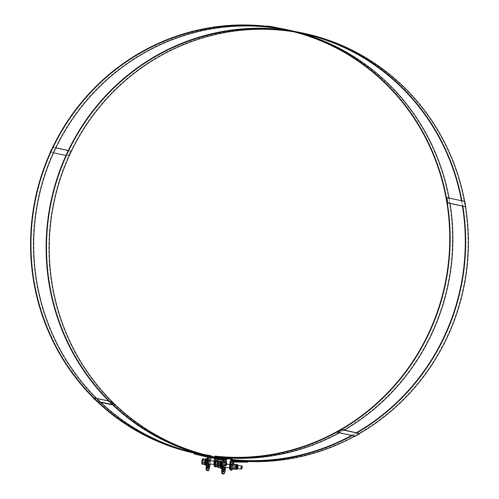 <?xml version="1.0" encoding="UTF-8"?>
<svg xmlns="http://www.w3.org/2000/svg" width="499" height="499" viewBox="0 0 499 499"><rect width="100%" height="100%" fill="white"/><g stroke="black" fill="none" stroke-linecap="round" stroke-linejoin="round"><path stroke-width="0.37" stroke-dasharray="2.5 1.87" d="M224.17 458.862L224.207 458.587A216.292 209.069 102 0 1 216.772 457.377M211.089 456.254A216.292 209.069 102 0 1 211.008 456.242A216.292 209.069 102 0 1 203.268 454.439M293 31.587A216.292 209.069 102 0 1 300.81 33.084A216.292 209.069 102 0 1 300.891 33.102M461.481 200.717A216.292 209.069 102 0 1 462.43 206.137M356.548 432.614A216.292 209.069 102 0 1 351.589 435.396M352.232 435.533A216.722 209.486 -78 0 0 357.165 432.745M462.872 206.23A216.722 209.486 -78 0 0 461.924 200.81M294.454 31.4A216.722 209.486 -78 0 0 287.661 30.308M197.866 453.435A216.722 209.486 -78 0 0 204.515 455.194M215.375 457.558A216.722 209.486 -78 0 0 222.916 458.831M230.413 459.379L233.12 459.953A216.292 209.069 -78 0 0 465.012 278.642A216.292 209.069 -78 0 0 303.511 33.658A216.292 209.069 -78 0 0 302.157 33.371M233.07 460.384L233.12 459.953M301.109 33.159A216.292 209.069 -78 0 0 294.341 31.93M204.627 454.664A216.292 209.069 -78 0 0 211.302 456.286M212.362 456.523A216.292 209.069 -78 0 0 213.709 456.816A216.292 209.069 -78 0 0 226.914 459.161M236.875 460.777A216.722 209.486 -78 0 0 247.679 461.494M354.932 436.107A216.722 209.486 -78 0 0 359.804 433.357M465.567 206.761A216.722 209.486 -78 0 0 464.631 201.384M303.604 33.233A216.722 209.486 -78 0 0 53.692 201.746A216.722 209.486 -78 0 0 213.622 457.234M215.319 457.589A216.722 209.486 -78 0 0 221.88 458.812M225.648 458.893L224.207 458.587M217.52 457.084L217.57 456.654A216.292 209.069 -78 0 0 449.462 275.342A216.292 209.069 -78 0 0 287.967 30.358A216.292 209.069 -78 0 0 286.613 30.077M196.812 453.223A216.292 209.069 -78 0 0 198.165 453.516A216.292 209.069 -78 0 0 211.364 455.861M198.072 453.934A216.722 209.486 102 0 1 38.142 198.446A216.722 209.486 102 0 1 288.054 29.934M449.081 198.084A216.722 209.486 102 0 1 450.029 203.505M344.322 430.019A216.722 209.486 102 0 1 339.389 432.808M232.129 458.194A216.722 209.486 102 0 1 221.325 457.477M214.869 456.08L217.57 456.654M271.843 26.971L284.386 29.628M287.393 30.271L282.153 29.591M266.609 25.967L284.592 29.778L289.782 30.445L277.906 27.925M274.55 27.981L266.603 26.291M52.57 147.536L55.832 147.922M68.251 150.555L70.808 151.097L70.715 151.615L68.531 155.981L65.974 155.439M50.268 152.027L68.244 155.844L70.534 150.966L68.288 150.486M55.863 147.854L52.738 147.186M53.549 152.8L50.555 151.858M93.313 397.803L96.631 398.389M108.707 400.947L111.757 401.882L115.032 405.163L112.475 404.627M112.855 404.988L114.795 405.4L111.028 401.726L93.045 397.909M100.43 402.069L96.769 401.177M97.311 401.689L100.817 402.437M337.174 432.084L355.157 435.901L359.773 433.325M465.48 206.773L464.538 201.49L446.555 197.673M236.769 466.889A1.329 0.337 -83.6 0 1 237.25 465.642A1.329 0.337 -83.6 0 1 237.387 465.804A1.329 0.337 -83.6 0 1 237.437 467.033A1.329 0.337 -83.6 0 1 237.125 468.149A1.329 0.337 -83.6 0 1 236.956 468.28A1.329 0.337 -83.6 0 1 236.769 466.889M236.869 466.902A1.329 0.337 -83.6 0 1 237.181 465.779A1.329 0.337 -83.6 0 1 237.349 465.654A1.329 0.337 -83.6 0 1 237.536 467.039A1.329 0.337 -83.6 0 1 237.056 468.287A1.329 0.337 -83.6 0 1 236.919 468.124A1.329 0.337 -83.6 0 1 236.869 466.902M236.538 466.858A1.616 0.412 -83.6 0 1 237.125 465.336A1.616 0.412 -83.6 0 1 237.293 465.53A1.616 0.412 -83.6 0 1 237.349 467.027A1.616 0.412 -83.6 0 1 236.969 468.393A1.616 0.412 -83.6 0 1 236.763 468.549A1.616 0.412 -83.6 0 1 236.538 466.858M237.462 468.311A1.616 0.412 -83.6 0 1 237.187 468.598A1.616 0.412 -83.6 0 1 237.019 468.399A1.616 0.412 -83.6 0 1 236.956 466.902A1.616 0.412 -83.6 0 1 237.337 465.536A1.616 0.412 -83.6 0 1 237.543 465.38A1.616 0.412 -83.6 0 1 237.755 465.723M236.439 466.846A1.616 0.412 -83.6 0 1 236.819 465.48A1.616 0.412 -83.6 0 1 237.025 465.324A1.616 0.412 -83.6 0 1 237.25 467.014A1.616 0.412 -83.6 0 1 236.663 468.536A1.616 0.412 -83.6 0 1 236.501 468.343A1.616 0.412 -83.6 0 1 236.439 466.846M237.056 466.914A1.616 0.412 -83.6 0 1 237.643 465.392A1.616 0.412 -83.6 0 1 237.811 465.592A1.616 0.412 -83.6 0 1 237.867 467.089A1.616 0.412 -83.6 0 1 237.487 468.449A1.616 0.412 -83.6 0 1 237.281 468.611A1.616 0.412 -83.6 0 1 237.056 466.914M236.351 466.839A1.329 0.337 -83.6 0 1 236.663 465.723A1.329 0.337 -83.6 0 1 236.832 465.592A1.329 0.337 -83.6 0 1 237.019 466.983A1.329 0.337 -83.6 0 1 236.538 468.23A1.329 0.337 -83.6 0 1 236.401 468.068A1.329 0.337 -83.6 0 1 236.351 466.839M237.287 466.945A1.329 0.337 -83.6 0 1 237.774 465.698A1.329 0.337 -83.6 0 1 237.911 465.86A1.329 0.337 -83.6 0 1 237.954 467.089A1.329 0.337 -83.6 0 1 237.643 468.205A1.329 0.337 -83.6 0 1 237.474 468.336A1.329 0.337 -83.6 0 1 237.287 466.945M236.252 466.833A1.329 0.337 -83.6 0 1 236.732 465.586A1.329 0.337 -83.6 0 1 236.869 465.748A1.329 0.337 -83.6 0 1 236.919 466.97A1.329 0.337 -83.6 0 1 236.607 468.093A1.329 0.337 -83.6 0 1 236.439 468.218A1.329 0.337 -83.6 0 1 236.252 466.833M237.337 466.952A1.329 0.337 -83.6 0 1 237.817 465.704A1.329 0.337 -83.6 0 1 237.998 467.095A1.329 0.337 -83.6 0 1 237.518 468.343A1.329 0.337 -83.6 0 1 237.337 466.952M236.021 466.796A1.616 0.412 -83.6 0 1 236.607 465.274A1.616 0.412 -83.6 0 1 236.769 465.473A1.616 0.412 -83.6 0 1 236.832 466.97A1.616 0.412 -83.6 0 1 236.451 468.336A1.616 0.412 -83.6 0 1 236.245 468.492A1.616 0.412 -83.6 0 1 236.021 466.796M238.11 465.442A1.921 0.493 -83.6 0 1 238.148 467.126A1.921 0.493 -83.6 0 1 237.749 468.661M235.921 466.79A1.616 0.412 -83.6 0 1 236.301 465.424A1.616 0.412 -83.6 0 1 236.507 465.268A1.616 0.412 -83.6 0 1 236.732 466.958A1.616 0.412 -83.6 0 1 236.146 468.48A1.616 0.412 -83.6 0 1 235.977 468.28A1.616 0.412 -83.6 0 1 235.921 466.79M237.225 464.588A2.401 0.611 -83.6 0 1 237.474 467.064A2.401 0.611 -83.6 0 1 236.694 469.303M235.834 466.783A1.329 0.337 -83.6 0 1 236.146 465.667A1.329 0.337 -83.6 0 1 236.314 465.536A1.329 0.337 -83.6 0 1 236.501 466.927A1.329 0.337 -83.6 0 1 236.021 468.174A1.329 0.337 -83.6 0 1 235.884 468.012A1.329 0.337 -83.6 0 1 235.834 466.783M233.152 468.929A2.401 0.611 96.4 0 0 234.019 466.671A2.401 0.611 96.4 0 0 233.7 464.164M235.734 466.771A1.329 0.337 -83.6 0 1 236.214 465.523A1.329 0.337 -83.6 0 1 236.351 465.692A1.329 0.337 -83.6 0 1 236.401 466.914A1.329 0.337 -83.6 0 1 236.089 468.031A1.329 0.337 -83.6 0 1 235.921 468.162A1.329 0.337 -83.6 0 1 235.734 466.771M232.041 463.976A2.401 0.611 96.4 0 0 232.029 463.976A2.401 0.611 96.4 0 0 231.156 466.234A2.401 0.611 96.4 0 0 231.48 468.742A2.401 0.611 96.4 0 0 231.492 468.748A2.401 0.611 96.4 0 0 232.359 466.49A2.401 0.611 96.4 0 0 232.041 463.976L231.305 463.895A2.401 0.611 96.4 0 0 231.305 463.895A2.401 0.611 96.4 0 0 230.432 466.153A2.401 0.611 96.4 0 0 230.75 468.661A2.401 0.611 96.4 0 0 230.769 468.661A2.401 0.611 96.4 0 0 230.925 468.611A2.401 0.611 96.4 0 0 231.636 466.409A2.401 0.611 96.4 0 0 231.442 463.983A2.401 0.611 96.4 0 0 231.318 463.895M235.503 466.74A1.616 0.412 -83.6 0 1 236.083 465.218A1.616 0.412 -83.6 0 1 236.252 465.417A1.616 0.412 -83.6 0 1 236.314 466.914A1.616 0.412 -83.6 0 1 235.933 468.274A1.616 0.412 -83.6 0 1 235.728 468.436A1.616 0.412 -83.6 0 1 235.503 466.74M235.403 466.727A1.616 0.412 -83.6 0 1 235.784 465.361A1.616 0.412 -83.6 0 1 235.99 465.205A1.616 0.412 -83.6 0 1 236.214 466.902A1.616 0.412 -83.6 0 1 235.628 468.424A1.616 0.412 -83.6 0 1 235.459 468.224A1.616 0.412 -83.6 0 1 235.403 466.727M230.407 468.923A2.695 0.686 -83.6 0 1 230.045 466.097A2.695 0.686 -83.6 0 1 231.043 463.565A2.695 0.686 -83.6 0 1 231.18 463.665A2.695 0.686 -83.6 0 1 231.405 466.322A2.695 0.686 -83.6 0 1 230.594 468.86A2.695 0.686 -83.6 0 1 230.407 468.923M235.316 466.727A1.329 0.337 -83.6 0 1 235.628 465.604A1.329 0.337 -83.6 0 1 235.877 465.536A1.329 0.337 -83.6 0 1 235.977 466.864A1.329 0.337 -83.6 0 1 235.597 468.074A1.329 0.337 -83.6 0 1 235.36 467.95A1.329 0.337 -83.6 0 1 235.316 466.727M230.95 464.338A1.921 0.493 -83.6 0 1 231.205 466.322A1.921 0.493 -83.6 0 1 230.507 468.149A1.921 0.493 -83.6 0 1 230.494 468.149A1.921 0.493 -83.6 0 1 230.239 466.166A1.921 0.493 -83.6 0 1 230.937 464.338A1.921 0.493 -83.6 0 1 230.95 464.338L235.291 464.825A1.921 0.493 -83.6 0 1 235.303 464.825A1.921 0.493 -83.6 0 1 235.409 464.906A1.921 0.493 -83.6 0 1 235.559 466.833A1.921 0.493 -83.6 0 1 234.998 468.586A1.921 0.493 -83.6 0 1 234.861 468.642A1.921 0.493 -83.6 0 1 234.848 468.636A1.921 0.493 -83.6 0 1 234.599 466.627A1.921 0.493 -83.6 0 1 235.291 464.825M241.429 469.016A1.616 0.412 96.4 0 0 241.909 467.501A1.616 0.412 96.4 0 0 241.778 465.916M220.408 465.018A2.695 0.686 96.4 0 0 220.783 467.844A2.695 0.686 96.4 0 0 221.768 465.236A2.695 0.686 96.4 0 0 221.388 462.479A2.695 0.686 96.4 0 0 220.408 465.018M217.726 463.97L217.789 466.359L218.406 464.114L218.157 463.265L217.726 463.97L219.286 464.145L219.71 463.44L219.959 464.288L218.406 464.114M218.157 463.265L219.71 463.44L219.959 464.288L219.772 465.829L218.219 465.654M217.789 466.359L219.348 466.534L219.286 464.145M219.098 465.686L217.545 465.511M219.772 465.829L219.348 466.534L219.772 465.829M224.032 467.12L224.4 464.644A1.89 0.48 98.2 0 0 224.194 462.673A1.89 0.48 98.2 0 0 223.458 464.444L222.666 469.777A1.89 0.48 98.2 0 0 222.872 471.748A1.89 0.48 98.2 0 0 223.365 471.031M224.076 465.573L224.232 464.55A1.89 0.48 -81.8 0 1 224.974 462.785A1.89 0.48 -81.8 0 1 225.174 464.756L224.812 467.207M222.853 473.938A4.316 1.104 98.2 0 0 224.531 469.896L225.735 461.762A0.811 0.78 -78 0 0 225.149 460.864L210.765 457.514M226.371 462.804L225.704 467.307M222.411 465.386L222.885 462.18M223.19 465.473L223.664 462.267M219.504 458.756L215.131 457.72M214.632 458.431L218.075 459.255M215.2 457.67L219.816 458.768M232.054 463.895A2.483 0.63 -83.6 0 1 232.384 466.459A2.483 0.63 -83.6 0 1 231.486 468.823A2.483 0.63 -83.6 0 1 231.131 466.291A2.483 0.63 -83.6 0 1 232.035 463.895A2.483 0.63 -83.6 0 1 232.054 463.895M231.274 463.808A2.483 0.63 96.4 0 0 231.262 463.808A2.483 0.63 96.4 0 0 230.351 466.203A2.483 0.63 96.4 0 0 230.706 468.736A2.483 0.63 96.4 0 0 231.611 466.372A2.483 0.63 96.4 0 0 231.274 463.808M230.862 470.083A4.316 1.098 96.4 0 0 232.397 466.022L233.176 466.11A4.316 1.098 -83.6 0 1 232.203 469.69M233.176 466.11L233.495 463.44M232.397 466.022L232.796 462.679A1.616 1.566 102 0 1 234.405 461.238L247.685 461.369M221.437 465.873A1.728 0.443 -83.6 0 1 221.481 465.162A1.728 0.443 -83.6 0 1 222.105 463.54A1.728 0.443 -83.6 0 1 222.379 464.999A1.728 0.443 -83.6 0 1 221.887 466.877M220.652 465.068A1.728 0.443 96.4 0 0 220.889 466.877A1.728 0.443 96.4 0 0 221.519 465.211A1.728 0.443 96.4 0 0 221.275 463.446A1.728 0.443 96.4 0 0 220.652 465.068A1.672 0.424 96.4 0 0 221.119 466.646A1.672 0.424 96.4 0 0 221.462 463.771A1.672 0.424 96.4 0 0 220.664 465.074M221.026 466.016A3.237 0.823 -83.6 0 1 221.101 465.08A3.237 0.823 -83.6 0 1 222.273 462.037A3.237 0.823 -83.6 0 1 222.797 464.513A3.237 0.823 -83.6 0 1 222.011 468.087M220.196 465.923A3.237 0.823 -83.6 0 1 220.271 464.987A3.237 0.823 -83.6 0 1 221.444 461.943A3.237 0.823 -83.6 0 1 221.905 465.255A3.237 0.823 -83.6 0 1 220.72 468.38M221.225 463.59A1.329 0.337 -83.6 0 1 221.706 462.342A1.329 0.337 -83.6 0 1 221.843 462.504A1.329 0.337 -83.6 0 1 221.887 463.733A1.329 0.337 -83.6 0 1 221.575 464.85A1.329 0.337 -83.6 0 1 221.406 464.981A1.329 0.337 -83.6 0 1 221.225 463.59M221.319 463.602A1.329 0.337 -83.6 0 1 221.631 462.479A1.329 0.337 -83.6 0 1 221.799 462.355A1.329 0.337 -83.6 0 1 221.986 463.739A1.329 0.337 -83.6 0 1 221.506 464.987A1.329 0.337 -83.6 0 1 221.369 464.825A1.329 0.337 -83.6 0 1 221.319 463.602M220.988 463.559A1.616 0.412 -83.6 0 1 221.575 462.037A1.616 0.412 -83.6 0 1 221.743 462.23A1.616 0.412 -83.6 0 1 221.799 463.727A1.616 0.412 -83.6 0 1 221.419 465.093A1.616 0.412 -83.6 0 1 221.213 465.249A1.616 0.412 -83.6 0 1 220.988 463.559M221.912 465.012A1.616 0.412 -83.6 0 1 221.637 465.299A1.616 0.412 -83.6 0 1 221.469 465.099A1.616 0.412 -83.6 0 1 221.413 463.602A1.616 0.412 -83.6 0 1 221.787 462.236A1.616 0.412 -83.6 0 1 221.999 462.08A1.616 0.412 -83.6 0 1 222.205 462.423M220.895 463.546A1.616 0.412 -83.6 0 1 221.269 462.18A1.616 0.412 -83.6 0 1 221.481 462.024A1.616 0.412 -83.6 0 1 221.706 463.714A1.616 0.412 -83.6 0 1 221.119 465.236A1.616 0.412 -83.6 0 1 220.951 465.043A1.616 0.412 -83.6 0 1 220.895 463.546M221.506 463.615A1.616 0.412 -83.6 0 1 222.092 462.093A1.616 0.412 -83.6 0 1 222.261 462.292A1.616 0.412 -83.6 0 1 222.317 463.789A1.616 0.412 -83.6 0 1 221.936 465.149A1.616 0.412 -83.6 0 1 221.731 465.311A1.616 0.412 -83.6 0 1 221.506 463.615M220.801 463.54A1.329 0.337 -83.6 0 1 221.113 462.423A1.329 0.337 -83.6 0 1 221.282 462.292A1.329 0.337 -83.6 0 1 221.469 463.683A1.329 0.337 -83.6 0 1 220.988 464.931A1.329 0.337 -83.6 0 1 220.851 464.769A1.329 0.337 -83.6 0 1 220.801 463.54M221.743 463.646A1.329 0.337 -83.6 0 1 222.223 462.398A1.329 0.337 -83.6 0 1 222.361 462.567A1.329 0.337 -83.6 0 1 222.404 463.789A1.329 0.337 -83.6 0 1 222.099 464.906A1.329 0.337 -83.6 0 1 221.924 465.037A1.329 0.337 -83.6 0 1 221.743 463.646M220.708 463.534A1.329 0.337 -83.6 0 1 221.188 462.286A1.329 0.337 -83.6 0 1 221.325 462.448A1.329 0.337 -83.6 0 1 221.369 463.671A1.329 0.337 -83.6 0 1 221.057 464.794A1.329 0.337 -83.6 0 1 220.889 464.918A1.329 0.337 -83.6 0 1 220.708 463.534M221.787 463.652A1.329 0.337 -83.6 0 1 222.267 462.405A1.329 0.337 -83.6 0 1 222.454 463.796A1.329 0.337 -83.6 0 1 221.974 465.043A1.329 0.337 -83.6 0 1 221.787 463.652M220.471 463.496A1.616 0.412 -83.6 0 1 221.057 461.974A1.616 0.412 -83.6 0 1 221.225 462.174A1.616 0.412 -83.6 0 1 221.282 463.671A1.616 0.412 -83.6 0 1 220.901 465.037A1.616 0.412 -83.6 0 1 220.695 465.193A1.616 0.412 -83.6 0 1 220.471 463.496M222.56 462.143A1.921 0.493 -83.6 0 1 222.604 463.827A1.921 0.493 -83.6 0 1 222.198 465.361M220.377 463.49A1.616 0.412 -83.6 0 1 220.751 462.124A1.616 0.412 -83.6 0 1 220.957 461.968A1.616 0.412 -83.6 0 1 221.188 463.658A1.616 0.412 -83.6 0 1 220.602 465.18A1.616 0.412 -83.6 0 1 220.433 464.981A1.616 0.412 -83.6 0 1 220.377 463.49M221.681 461.288A2.401 0.611 -83.6 0 1 221.924 463.764A2.401 0.611 -83.6 0 1 221.151 466.004M220.284 463.484A1.329 0.337 -83.6 0 1 220.595 462.367A1.329 0.337 -83.6 0 1 220.764 462.236A1.329 0.337 -83.6 0 1 220.951 463.627A1.329 0.337 -83.6 0 1 220.471 464.875A1.329 0.337 -83.6 0 1 220.333 464.712A1.329 0.337 -83.6 0 1 220.284 463.484M217.601 465.629A2.401 0.611 96.4 0 0 218.475 463.371A2.401 0.611 96.4 0 0 218.15 460.864M220.184 463.471A1.329 0.337 -83.6 0 1 220.67 462.224A1.329 0.337 -83.6 0 1 220.808 462.392A1.329 0.337 -83.6 0 1 220.851 463.615A1.329 0.337 -83.6 0 1 220.539 464.731A1.329 0.337 -83.6 0 1 220.371 464.862A1.329 0.337 -83.6 0 1 220.184 463.471M216.497 460.677A2.401 0.611 96.4 0 0 216.479 460.677A2.401 0.611 96.4 0 0 215.612 462.935A2.401 0.611 96.4 0 0 215.93 465.442A2.401 0.611 96.4 0 0 215.942 465.448A2.401 0.611 96.4 0 0 216.816 463.191A2.401 0.611 96.4 0 0 216.497 460.677M219.953 463.44A1.616 0.412 -83.6 0 1 220.539 461.918A1.616 0.412 -83.6 0 1 220.708 462.118A1.616 0.412 -83.6 0 1 220.764 463.615A1.616 0.412 -83.6 0 1 220.383 464.974A1.616 0.412 -83.6 0 1 220.178 465.137A1.616 0.412 -83.6 0 1 219.953 463.44M214.882 462.854A2.401 0.611 96.4 0 0 215.206 465.361A2.401 0.611 96.4 0 0 215.219 465.361A2.401 0.611 96.4 0 0 215.375 465.311A2.401 0.611 96.4 0 0 216.086 463.109A2.401 0.611 96.4 0 0 215.892 460.683A2.401 0.611 96.4 0 0 215.768 460.596A2.401 0.611 96.4 0 0 215.755 460.596A2.401 0.611 96.4 0 0 214.882 462.854M219.853 463.428A1.616 0.412 -83.6 0 1 220.234 462.062A1.616 0.412 -83.6 0 1 220.439 461.906A1.616 0.412 -83.6 0 1 220.664 463.602A1.616 0.412 -83.6 0 1 220.084 465.124A1.616 0.412 -83.6 0 1 219.916 464.925A1.616 0.412 -83.6 0 1 219.853 463.428M214.857 465.623A2.695 0.686 -83.6 0 1 214.501 462.798A2.695 0.686 -83.6 0 1 215.493 460.265A2.695 0.686 -83.6 0 1 215.63 460.365A2.695 0.686 -83.6 0 1 215.861 463.022A2.695 0.686 -83.6 0 1 215.05 465.561A2.695 0.686 -83.6 0 1 214.857 465.623M219.766 463.428A1.329 0.337 -83.6 0 1 220.078 462.305A1.329 0.337 -83.6 0 1 220.333 462.236A1.329 0.337 -83.6 0 1 220.433 463.565A1.329 0.337 -83.6 0 1 220.047 464.775A1.329 0.337 -83.6 0 1 219.816 464.65A1.329 0.337 -83.6 0 1 219.766 463.428M215.4 461.039A1.921 0.493 -83.6 0 1 215.662 463.022A1.921 0.493 -83.6 0 1 214.963 464.85A1.921 0.493 -83.6 0 1 214.95 464.85A1.921 0.493 -83.6 0 1 214.689 462.866A1.921 0.493 -83.6 0 1 215.387 461.039A1.921 0.493 -83.6 0 1 215.4 461.039M219.753 461.525A1.921 0.493 -83.6 0 1 219.866 461.606A1.921 0.493 -83.6 0 1 220.009 463.534A1.921 0.493 -83.6 0 1 219.448 465.286A1.921 0.493 -83.6 0 1 219.317 465.342A1.921 0.493 -83.6 0 1 219.049 463.328A1.921 0.493 -83.6 0 1 219.741 461.525A1.921 0.493 -83.6 0 1 219.753 461.525L215.387 461.039M219.317 465.342A1.921 0.493 -83.6 0 1 219.304 465.336L214.963 464.85M225.885 465.717A1.616 0.412 96.4 0 0 226.359 464.201A1.616 0.412 96.4 0 0 226.228 462.617M204.858 461.718A2.695 0.686 96.4 0 0 205.232 464.544A2.695 0.686 96.4 0 0 206.218 461.937A2.695 0.686 96.4 0 0 205.838 459.18A2.695 0.686 96.4 0 0 204.858 461.718M202.182 460.671L202.245 463.06L202.856 460.814L202.606 459.966L202.182 460.671L203.735 460.845L204.166 460.14L204.409 460.989L202.856 460.814M202.606 459.966L204.166 460.14L204.409 460.989L204.228 462.529L202.669 462.355M202.245 463.06L203.798 463.234L203.735 460.845M203.548 462.386L201.995 462.211M204.228 462.529L203.798 463.234L204.228 462.529M208.925 460.203A1.89 0.48 98.2 0 0 208.651 459.373A1.89 0.48 98.2 0 0 207.908 461.145L207.116 466.478A1.89 0.48 98.2 0 0 207.322 468.449A1.89 0.48 98.2 0 0 207.821 467.731M209.699 460.702A1.89 0.48 -81.8 0 1 209.63 461.456L209.262 463.908M208.488 463.821L208.856 461.344A1.89 0.48 98.2 0 0 208.925 460.614M207.303 470.638A4.316 1.104 98.2 0 0 208.981 466.596L210.185 458.462A0.811 0.78 -78 0 0 209.599 457.564L194.011 453.909M210.628 460.808L210.154 464.008M216.504 460.596A2.483 0.63 -83.6 0 1 216.834 463.159A2.483 0.63 -83.6 0 1 215.936 465.523A2.483 0.63 -83.6 0 1 215.58 462.991A2.483 0.63 -83.6 0 1 216.491 460.596A2.483 0.63 -83.6 0 1 216.504 460.596L215.711 460.508A2.483 0.63 96.4 0 0 215.711 460.508A2.483 0.63 96.4 0 0 214.807 462.904A2.483 0.63 96.4 0 0 215.156 465.436A2.483 0.63 96.4 0 0 216.061 463.072A2.483 0.63 96.4 0 0 215.724 460.508M215.312 466.783A4.316 1.098 96.4 0 0 216.853 462.723L217.626 462.81A4.316 1.098 -83.6 0 1 216.653 466.39M217.626 462.81L217.944 460.14M216.853 462.723L217.246 459.379A1.616 1.566 102 0 1 218.855 457.939L232.135 458.07M206.698 460.365A1.728 0.443 -83.6 0 1 206.804 462.005A1.728 0.443 -83.6 0 1 206.337 463.577M205.101 461.768A1.728 0.443 96.4 0 0 205.345 463.577A1.728 0.443 96.4 0 0 205.975 461.912A1.728 0.443 96.4 0 0 205.725 460.147A1.728 0.443 96.4 0 0 205.101 461.768M207.204 459.772A3.237 0.823 -83.6 0 1 206.461 464.787M205.894 458.643A3.237 0.823 -83.6 0 1 206.355 461.955A3.237 0.823 -83.6 0 1 205.176 465.08M289.763 30.445L289.719 30.763M284.549 30.102L284.592 29.778M285.241 29.878L285.197 30.196M289.339 30.726L289.383 30.402M465.074 201.989L464.762 202.051M465.498 206.28L465.81 206.218M220.733 465.08A1.616 0.412 -83.6 0 1 221.319 463.559A1.616 0.412 -83.6 0 1 221.544 465.211A1.616 0.412 -83.6 0 1 220.957 466.777A1.616 0.412 -83.6 0 1 220.733 465.08M217.695 467.17A2.37 0.605 96.4 0 0 218.568 464.937A2.37 0.605 96.4 0 0 218.256 462.454A2.37 0.605 96.4 0 0 217.377 464.688A2.37 0.605 96.4 0 0 217.339 466.247M217.539 466.097A2.695 0.686 -83.6 0 1 217.608 464.706A2.695 0.686 -83.6 0 1 218.587 462.168A2.695 0.686 -83.6 0 1 218.967 464.925A2.695 0.686 -83.6 0 1 217.982 467.526M222.666 469.777L223.44 469.89M223.458 464.444L224.232 464.55M224.4 464.644L225.174 464.756M224.531 469.896L225.305 470.008M223.034 461.188L226.509 461.874M225.149 460.864L222.442 460.29M210.241 457.352L210.428 456.566M215.568 457.758L215.381 458.544M209.886 456.448L209.699 457.234M230.089 462.105L233.576 462.766M234.405 461.238L231.698 460.664M244.423 462.261L244.454 461.456M205.114 461.775A1.672 0.424 96.4 0 0 205.576 463.346A1.672 0.424 96.4 0 0 205.912 460.471A1.672 0.424 96.4 0 0 205.114 461.775M205.183 461.781A1.616 0.412 -83.6 0 1 205.769 460.259A1.616 0.412 -83.6 0 1 206 461.912A1.616 0.412 -83.6 0 1 205.407 463.477A1.616 0.412 -83.6 0 1 205.183 461.781M202.145 463.87A2.37 0.605 96.4 0 0 203.024 461.581A2.37 0.605 96.4 0 0 202.675 459.155M203.037 458.868A2.695 0.686 -83.6 0 1 203.417 461.625A2.695 0.686 -83.6 0 1 202.438 464.226M207.116 466.478L207.89 466.59M207.908 461.145L208.682 461.251M208.856 461.344L209.63 461.456M208.981 466.596L209.755 466.708M207.484 457.889L210.958 458.575M209.599 457.564L206.892 456.99M194.691 454.053L194.878 453.267M200.018 454.458L199.831 455.244M194.336 453.148L194.155 453.934M214.545 458.806L218.026 459.467M218.855 457.939L216.154 457.365M228.873 458.961L228.904 458.157M303.511 33.658L300.81 33.084M213.709 456.816L211.008 456.242M195.458 452.942L198.165 453.516M285.26 29.784L287.967 30.358M289.782 30.445L289.738 30.77M233.956 464.189L234.056 466.627L233.42 468.96M231.492 468.748L230.769 468.661M231.442 463.983L231.18 463.665M230.925 468.611L230.594 468.86M235.877 465.536L235.409 464.906M234.861 468.642L230.507 468.149M235.597 468.074L234.998 468.586M226.602 464.151L221.319 463.559L221.5 465.268L220.957 466.777L221.581 466.846M222.186 466.914L223.851 467.101M229.59 467.744L237.225 468.605M229.808 464.513L237.586 465.386M217.321 466.253L217.371 464.681C217.863 462.529 218.269 461.687 218.587 462.168L221.388 462.479M220.327 467.788L220.783 467.844M219.666 466.209L220.39 465.08L219.934 463.821M222.872 471.748L223.646 471.854M224.194 462.673L224.974 462.785M209.667 456.747L209.561 457.209M230.706 468.736L231.486 468.823M231.262 463.808L232.035 463.895M220.889 466.877L221.718 466.97M221.275 463.446L222.105 463.54M221.444 461.943L222.273 462.037M218.406 460.889L218.506 463.328L217.876 465.661M215.942 465.448L215.219 465.361M216.479 460.677L215.755 460.596M215.892 460.683L215.63 460.365M215.375 465.311L215.05 465.561M220.333 462.236L219.866 461.606M220.047 464.775L219.448 465.286M206.393 460.328L205.769 460.259L205.95 461.968L205.407 463.477L206.031 463.546M206.636 463.615L208.301 463.802M214.04 464.444L221.675 465.305M207.11 460.409L208.807 460.602M214.258 461.213L222.036 462.086M204.783 464.488L205.232 464.544M205.382 459.13L205.838 459.18M204.116 462.91L204.846 461.781L204.384 460.521M207.322 468.449L208.095 468.555M208.651 459.373L209.424 459.485M215.156 465.436L215.936 465.523M205.345 463.577L206.174 463.671M205.725 460.147L206.555 460.24"/><path stroke-width="0.75" d="M216.772 457.377A216.292 209.069 102 0 1 211.089 456.254M203.268 454.439A216.292 209.069 102 0 1 51.391 201.259A216.292 209.069 102 0 1 293 31.587M300.891 33.102A216.292 209.069 102 0 1 461.481 200.717M462.43 206.137A216.292 209.069 102 0 1 356.548 432.614M351.589 435.396A216.292 209.069 102 0 1 230.413 459.379L230.363 459.81A216.722 209.486 -78 0 0 352.232 435.533M357.165 432.745A216.722 209.486 -78 0 0 462.872 206.23M461.924 200.81A216.722 209.486 -78 0 0 300.897 32.66A216.722 209.486 -78 0 0 294.454 31.4M287.661 30.308A216.722 209.486 -78 0 0 50.985 201.172A216.722 209.486 -78 0 0 197.866 453.435M204.515 455.194A216.722 209.486 -78 0 0 210.921 456.66A216.722 209.486 -78 0 0 215.375 457.558M222.916 458.831A216.722 209.486 -78 0 0 224.145 459.011L224.17 458.862M236.875 460.777A216.722 209.486 -78 0 1 233.07 460.384L230.363 459.81M302.157 33.371A216.292 209.069 -78 0 0 301.109 33.159M294.341 31.93A216.292 209.069 -78 0 0 54.098 201.833A216.292 209.069 -78 0 0 204.627 454.664M208.594 455.712A216.722 209.486 102 0 1 195.371 453.36L198.072 453.934A216.722 209.486 102 0 0 211.302 456.286L211.364 455.861L208.657 455.288L208.594 455.712L211.302 456.286A216.292 209.069 -78 0 0 212.362 456.523M221.88 458.812A216.722 209.486 -78 0 0 226.845 459.585L226.914 459.161L225.648 458.893M247.679 461.494A216.722 209.486 -78 0 0 354.932 436.107M359.804 433.357A216.722 209.486 -78 0 0 465.567 206.761M464.631 201.384A216.722 209.486 -78 0 0 303.604 33.233L300.897 32.66M210.921 456.66L213.622 457.234A216.722 209.486 -78 0 0 215.319 457.589M226.845 459.585L224.145 459.011M286.613 30.077A216.292 209.069 -78 0 0 38.548 198.533A216.292 209.069 -78 0 0 196.812 453.223M195.371 453.36A216.722 209.486 102 0 1 35.435 197.872A216.722 209.486 102 0 1 285.347 29.36L288.054 29.934A216.722 209.486 102 0 1 449.081 198.084M450.029 203.505A216.722 209.486 102 0 1 344.322 430.019M339.389 432.808A216.722 209.486 102 0 1 232.129 458.194M221.325 457.477A216.722 209.486 102 0 1 217.52 457.084L214.813 456.51L214.869 456.08A216.292 209.069 102 0 0 446.761 274.768A216.292 209.069 102 0 0 285.26 29.784A216.292 209.069 102 0 0 35.847 197.96A216.292 209.069 102 0 0 195.458 452.942A216.292 209.069 102 0 0 208.657 455.288M285.347 29.36A216.722 209.486 102 0 1 447.173 274.837A216.722 209.486 102 0 1 214.813 456.51M266.603 26.291L271.843 26.971M277.906 27.925L271.78 26.628L266.591 25.96L266.566 26.279L266.591 25.96M284.386 29.628L287.393 30.271M282.153 29.591L274.55 27.981M50.555 151.858L52.57 147.536M52.738 147.186L50.256 152.02M55.832 147.922L68.251 150.555M68.288 150.486L55.863 147.854M65.974 155.439L53.549 152.8M96.769 401.177L93.313 397.803M93.026 397.909L97.311 401.689M96.631 398.389L108.707 400.947M112.475 404.627L100.43 402.069M100.817 402.437L112.855 404.988M359.922 433.587L355.3 436.182L337.318 432.365L341.921 429.764L359.922 433.587L341.778 429.477L337.499 431.797L337.305 432.334M446.836 197.616L446.511 198.178L447.472 202.962L465.779 206.717L447.784 202.9L446.861 197.616L464.843 201.428L465.779 206.717M237.755 465.723A1.616 0.412 -83.6 0 1 237.767 467.076A1.616 0.412 -83.6 0 1 237.462 468.311M237.749 468.661A1.921 0.493 -83.6 0 1 237.53 468.917A1.921 0.493 -83.6 0 1 237.187 466.921A1.921 0.493 -83.6 0 1 237.954 465.143A1.921 0.493 -83.6 0 1 238.11 465.442M237.53 468.917L236.694 469.303A2.401 0.611 -83.6 0 1 236.601 469.316A2.401 0.611 -83.6 0 1 236.27 466.808A2.401 0.611 -83.6 0 1 237.137 464.55A2.401 0.611 -83.6 0 1 237.225 464.588L237.954 465.143M237.137 464.55L233.688 464.164A2.401 0.611 96.4 0 0 233.688 464.164A2.401 0.611 96.4 0 0 232.815 466.415A2.401 0.611 96.4 0 0 233.133 468.929A2.401 0.611 96.4 0 0 233.152 468.929L236.601 469.316M242.04 466.266L241.778 465.916A1.616 0.412 96.4 0 0 241.678 465.848A1.616 0.412 96.4 0 0 241.092 467.37A1.616 0.412 96.4 0 0 241.316 469.06A1.616 0.412 96.4 0 0 241.429 469.016L241.759 468.729A1.285 0.331 -83.6 0 1 241.491 467.42A1.285 0.331 -83.6 0 1 242.04 466.266A1.285 0.331 -83.6 0 1 242.14 467.526A1.285 0.331 -83.6 0 1 241.759 468.729M224.812 467.207L224.388 470.089A1.89 0.48 -81.8 0 1 223.646 471.854A1.89 0.48 -81.8 0 1 223.44 469.89L224.076 465.573M223.365 471.031A1.89 0.48 98.2 0 0 223.614 469.977L224.032 467.12M225.704 467.307L225.305 470.008A4.316 1.104 -81.8 0 1 223.608 474.05A4.316 1.104 -81.8 0 1 223.589 474.044L223.047 473.931A4.316 1.104 -81.8 0 1 222.598 469.434L223.19 465.473M223.589 474.044L222.816 473.938A4.316 1.104 98.2 0 0 222.835 473.938A4.316 1.104 98.2 0 0 222.853 473.938M219.816 458.768L225.33 460.072A1.616 1.566 102 0 1 226.509 461.874L226.371 462.804M222.598 469.434L221.824 469.322A4.316 1.104 98.2 0 0 222.273 473.819M221.824 469.322L222.411 465.386M222.885 462.18L223.034 461.188A0.811 0.78 -78 0 0 222.442 460.29L218.075 459.255M223.664 462.267L223.808 461.301A1.616 1.566 -78 0 0 222.629 459.498L219.504 458.756M215.131 457.72L209.742 456.423L215.2 457.67M210.765 457.514L214.632 458.431M230.27 469.964L231.043 470.052A4.316 1.098 -83.6 0 1 230.469 465.536L230.869 462.193A0.811 0.78 102 0 1 231.673 461.469L247.654 462.18L247.685 461.369L231.698 460.664A1.616 1.566 -78 0 0 230.089 462.105L229.696 465.448A4.316 1.098 96.4 0 0 230.27 469.964L230.806 470.077A4.316 1.098 96.4 0 0 230.837 470.083A4.316 1.098 96.4 0 0 230.862 470.083L231.611 470.17A4.316 1.098 -83.6 0 1 231.586 470.164L230.806 470.077M231.043 470.052L231.586 470.164M232.203 469.69A4.316 1.098 -83.6 0 1 231.611 470.17M233.495 463.44L233.576 462.766A0.811 0.78 102 0 1 234.38 462.043L247.654 462.18M221.887 466.877A1.728 0.443 -83.6 0 1 221.718 466.97A1.728 0.443 -83.6 0 1 221.437 465.873M222.011 468.087A3.237 0.823 -83.6 0 1 221.55 468.467A3.237 0.823 -83.6 0 1 221.026 466.016M221.55 468.467L220.72 468.38A3.237 0.823 -83.6 0 1 220.196 465.923M222.205 462.423A1.616 0.412 -83.6 0 1 222.223 463.777A1.616 0.412 -83.6 0 1 221.912 465.012M222.198 465.361A1.921 0.493 -83.6 0 1 221.98 465.617A1.921 0.493 -83.6 0 1 221.637 463.621A1.921 0.493 -83.6 0 1 222.404 461.843A1.921 0.493 -83.6 0 1 222.56 462.143M221.98 465.617L221.151 466.004A2.401 0.611 -83.6 0 1 221.051 466.016A2.401 0.611 -83.6 0 1 220.72 463.509A2.401 0.611 -83.6 0 1 221.587 461.251A2.401 0.611 -83.6 0 1 221.681 461.288L222.404 461.843M218.15 460.864A2.401 0.611 96.4 0 0 218.138 460.864A2.401 0.611 96.4 0 0 217.271 463.116A2.401 0.611 96.4 0 0 217.589 465.629A2.401 0.611 96.4 0 0 217.601 465.629L221.051 466.016M226.49 462.966L226.228 462.617A1.616 0.412 96.4 0 0 226.128 462.548A1.616 0.412 96.4 0 0 225.542 464.07A1.616 0.412 96.4 0 0 225.766 465.76A1.616 0.412 96.4 0 0 225.885 465.717L226.215 465.43A1.285 0.331 -83.6 0 1 225.941 464.12A1.285 0.331 -83.6 0 1 226.49 462.966A1.285 0.331 -83.6 0 1 226.59 464.226A1.285 0.331 -83.6 0 1 226.215 465.43M209.262 463.908L208.838 466.79A1.89 0.48 -81.8 0 1 208.095 468.555A1.89 0.48 -81.8 0 1 207.89 466.59L208.682 461.251A1.89 0.48 -81.8 0 1 209.424 459.485A1.89 0.48 -81.8 0 1 209.699 460.702M207.821 467.731A1.89 0.48 98.2 0 0 208.064 466.677L208.488 463.821M208.925 460.614A1.89 0.48 98.2 0 0 208.925 460.203M210.154 464.008L209.755 466.708A4.316 1.104 -81.8 0 1 208.058 470.75A4.316 1.104 -81.8 0 1 208.039 470.744L207.503 470.632A4.316 1.104 -81.8 0 1 207.054 466.135L208.258 458.001A1.616 1.566 -78 0 0 207.079 456.198L194.336 453.148L209.786 456.772A1.616 1.566 102 0 1 210.958 458.575L210.628 460.808M207.054 466.135L206.28 466.022A4.316 1.104 98.2 0 0 206.729 470.52L207.266 470.638A4.316 1.104 98.2 0 0 207.285 470.638A4.316 1.104 98.2 0 0 207.303 470.638M206.28 466.022L207.484 457.889A0.811 0.78 -78 0 0 206.892 456.99L197.13 454.67L197.317 453.884M194.198 453.123L194.011 453.909L197.13 454.67M214.72 466.665L215.493 466.752A4.316 1.098 -83.6 0 1 214.926 462.236L215.319 458.893A0.811 0.78 102 0 1 216.123 458.169L232.104 458.88L232.135 458.07L231.455 457.901L216.154 457.365A1.616 1.566 -78 0 0 214.545 458.806L214.146 462.149A4.316 1.098 96.4 0 0 214.72 466.665L215.262 466.777A4.316 1.098 96.4 0 0 215.287 466.783A4.316 1.098 96.4 0 0 215.312 466.783M216.653 466.39A4.316 1.098 -83.6 0 1 216.067 466.871A4.316 1.098 -83.6 0 1 216.036 466.864M217.944 460.14L218.026 459.467A0.811 0.78 102 0 1 218.83 458.743L232.104 458.88M206.337 463.577A1.728 0.443 -83.6 0 1 206.174 463.671A1.728 0.443 -83.6 0 1 205.931 461.862A1.728 0.443 -83.6 0 1 206.555 460.24A1.728 0.443 -83.6 0 1 206.698 460.365M206.461 464.787A3.237 0.823 -83.6 0 1 206.006 465.168A3.237 0.823 -83.6 0 1 205.551 461.781A3.237 0.823 -83.6 0 1 206.723 458.737A3.237 0.823 -83.6 0 1 207.204 459.772M206.006 465.168L205.176 465.08A3.237 0.823 -83.6 0 1 204.721 461.687A3.237 0.823 -83.6 0 1 205.894 458.643L206.723 458.737M271.737 26.946L271.78 26.628M271.125 26.534L271.088 26.852M266.946 26.322L266.99 26.004M447.472 202.962L447.784 202.9M465.767 206.717L465.455 206.779M217.339 466.247A2.37 0.605 96.4 0 0 217.695 467.17M217.321 466.253L217.982 467.526A2.695 0.686 -83.6 0 1 217.539 466.097M223.614 469.977L224.388 470.089M226.509 461.874L223.034 461.188M222.629 459.498L225.33 460.072M212.68 457.97L212.861 457.184M230.469 465.536L229.696 465.448M233.576 462.766L230.089 462.105M231.673 461.469L234.38 462.043M246.974 462.005L247.005 461.201M241.747 460.883L241.722 461.687M247.541 461.313L247.516 462.124M202.675 459.155A2.37 0.605 96.4 0 0 201.833 461.388A2.37 0.605 96.4 0 0 202.145 463.87M203.037 458.868C202.719 458.388 202.313 459.23 201.821 461.382C201.746 463.596 201.952 464.544 202.438 464.226A2.695 0.686 -83.6 0 1 202.058 461.407A2.695 0.686 -83.6 0 1 203.037 458.868L205.382 459.13M208.064 466.677L208.838 466.79M206.729 470.52L207.503 470.632M210.958 458.575L207.484 457.889M207.079 456.198L209.786 456.772M214.926 462.236L214.146 462.149M218.026 459.467L214.545 458.806M216.123 458.169L218.83 458.743M231.43 458.706L231.455 457.901M226.197 457.583L226.172 458.388M231.998 458.013L231.966 458.824M233.956 464.189L233.052 463.228C230.869 463.633 230.151 468.449 232.129 469.678L233.42 468.96M221.581 466.846L222.186 466.914M223.851 467.101L229.59 467.744M237.225 468.605L241.316 469.06M226.602 464.151L229.808 464.513M237.586 465.386L241.678 465.848M217.982 467.526L220.327 467.788M222.835 473.938L223.608 474.05M209.742 456.423L209.667 456.747M221.587 461.251L218.138 460.864M218.406 460.889L217.502 459.928C215.319 460.334 214.601 465.149 216.578 466.378L217.876 465.661M206.031 463.546L206.636 463.615M208.301 463.802L214.04 464.444M221.675 465.305L225.766 465.76M206.393 460.328L207.11 460.409M208.807 460.602L214.258 461.213M222.036 462.086L226.128 462.548M202.438 464.226L204.783 464.488M216.067 466.871L215.287 466.783"/></g></svg>
